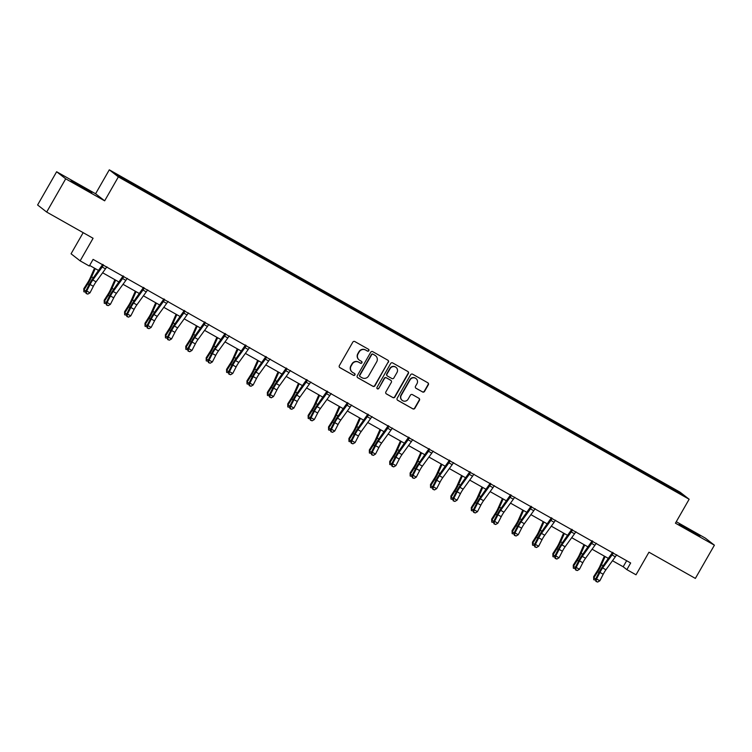 <?xml version="1.0" encoding="UTF-8"?>
<svg xmlns="http://www.w3.org/2000/svg" width="752" height="752" viewBox="0 0 752 752"><rect width="100%" height="100%" fill="white"/><g stroke="black" fill="none" stroke-linecap="round" stroke-linejoin="round"><path stroke-width="1.13" d="M368.856 350.676A1.053 1.034 127.9 0 0 368.48 349.257L354.841 341.558A1.504 1.476 127.9 0 0 352.81 342.141L339.359 365.622A1.504 1.476 127.9 0 0 339.895 367.653L353.534 375.351A1.053 1.034 127.9 0 0 354.7 373.612A1.053 1.034 127.9 0 0 354.577 373.528L352.81 372.531A4.813 4.709 127.9 0 1 351.099 366.036L352.218 364.081A4.813 4.709 127.9 0 1 358.713 362.22L360.481 363.216A1.053 1.034 127.9 0 0 361.656 361.477A1.053 1.034 127.9 0 0 361.524 361.392L359.766 360.396A4.813 4.709 127.9 0 1 358.046 353.901L359.165 351.945A4.813 4.709 127.9 0 1 365.669 350.084L367.427 351.081A1.053 1.034 127.9 0 0 368.856 350.676M359.193 360.02L358.948 359.823A4.813 4.709 127.9 0 1 357.802 353.713L358.92 351.757A4.813 4.709 127.9 0 1 365.425 349.896L367.183 350.893A1.053 1.034 127.9 0 0 368.471 349.257M339.603 367.437A1.504 1.476 127.9 0 0 339.65 367.465L353.29 375.163A1.053 1.034 127.9 0 0 354.568 373.528M352.246 372.155L352.002 371.958A4.813 4.709 127.9 0 1 350.855 365.848L351.974 363.883A4.813 4.709 127.9 0 1 358.469 362.032L360.236 363.028A1.053 1.034 127.9 0 0 361.524 361.392M687.685 528.712L679.225 524.257L682.91 526.682L699.971 536.138L687.685 528.712M79.524 185.236L71.055 180.781L74.739 183.206L91.81 192.662L79.524 185.236M422.53 391.961A1.504 1.476 127.9 0 0 424.56 391.378L428.33 384.789A1.504 1.476 127.9 0 0 427.794 382.759L412.651 374.205A1.504 1.476 127.9 0 0 410.62 374.787L397.169 398.278A1.504 1.476 127.9 0 0 397.705 400.299L412.848 408.853A1.504 1.476 127.9 0 0 414.878 408.27L419.437 400.318A1.504 1.476 127.9 0 0 418.902 398.287L412.425 394.621A1.504 1.476 127.9 0 0 410.395 395.204L408.129 399.152A4.023 3.939 127.9 0 1 402.226 400.384A4.023 3.939 127.9 0 1 401.267 395.279L410.122 379.816A4.023 3.939 127.9 0 1 416.025 378.576A4.023 3.939 127.9 0 1 416.984 383.689L415.508 386.265A1.504 1.476 127.9 0 0 416.044 388.295L422.276 391.764A1.504 1.476 127.9 0 0 424.316 391.181L428.085 384.592A1.504 1.476 127.9 0 0 427.841 382.787M65.706 178.816L104.66 200.822L95.589 193.753L56.635 171.747L65.706 178.816L46.671 212.055L93.079 238.262L80.135 260.859L89.291 266.029L93.098 259.384L630.665 562.985L626.867 569.631L636.013 574.801L648.957 552.203L695.365 578.41L714.4 545.181L705.329 538.112L676.283 521.709M104.66 200.822L118.365 176.889L689.142 499.243L675.437 523.176L714.4 545.181M388.417 362.248A1.504 1.476 127.9 0 0 387.882 360.217L372.748 351.663A1.504 1.476 127.9 0 0 370.717 352.246L357.266 375.737A1.504 1.476 127.9 0 0 357.802 377.767L372.936 386.312A1.504 1.476 127.9 0 0 374.966 385.738L388.173 362.06A1.504 1.476 127.9 0 0 387.938 360.246M392.694 362.934L407.838 371.488A1.504 1.476 127.9 0 1 408.374 373.518L394.922 397.009A1.504 1.476 127.9 0 1 392.892 397.582L386.415 393.926A1.504 1.476 127.9 0 1 385.879 391.895L391.331 382.373A1.504 1.476 127.9 0 0 390.796 380.343L386.5 377.908A1.504 1.476 127.9 0 0 384.469 378.491L378.792 388.408A1.053 1.034 127.9 0 1 377.241 388.737A1.053 1.034 127.9 0 1 376.996 387.393L390.664 363.517A1.504 1.476 127.9 0 1 392.694 362.934M46.671 212.055L37.6 204.986L56.635 171.747M118.365 176.889L109.294 169.82L680.071 492.175L689.142 499.243M654.804 479.466L655.312 478.573L532.952 409.464L137.616 186.195L116.278 174.342L120.01 177.246L149.968 194.354M655.312 478.573L678.436 491.827L682.158 494.731L660.829 482.878L150.08 194.223M648.139 475.518L648.365 474.841M635.534 468.59L635.816 467.753M627.741 463.993L627.967 463.326M615.136 457.066L615.418 456.238M607.353 452.478L607.578 451.811M594.747 445.551L595.029 444.723M586.955 440.963L587.18 440.287M574.349 434.036L574.631 433.199M566.557 429.439L566.792 428.772M553.951 422.511L554.233 421.684M546.168 417.924L546.394 417.257M533.563 410.996L533.845 410.169M525.77 406.409L525.996 405.732M513.165 399.481L513.447 398.645M505.372 394.885L505.607 394.217M492.776 387.957L493.058 387.13M484.984 383.37L485.209 382.702M472.378 376.442L472.66 375.615M464.586 371.855L464.811 371.178M451.98 364.927L452.262 364.09M444.197 360.33L444.423 359.663M431.592 353.402L431.874 352.575M423.799 348.815L424.025 348.148M411.194 341.887L411.476 341.06M403.401 337.3L403.636 336.623M390.796 330.372L391.087 329.536M383.012 325.776L383.238 325.108M370.407 318.848L370.689 318.021M362.614 314.261L362.84 313.593M350.009 307.333L350.291 306.506M342.226 302.746L342.451 302.069M329.62 295.818L329.902 294.981M321.828 291.221L322.053 290.554M309.222 284.294L309.504 283.466M301.43 279.706L301.665 279.039M288.824 272.779L289.106 271.951M281.041 268.191L281.267 267.515M268.436 261.264L268.718 260.427M260.643 256.667L260.869 256M248.038 249.749L248.32 248.912M240.255 245.152L240.48 244.485M227.649 238.224L227.931 237.397M219.857 233.637L220.082 232.96M207.251 226.709L207.533 225.873M199.459 222.113L199.694 221.445M186.853 215.194L187.135 214.358M179.07 210.598L179.296 209.93M166.465 203.67L166.747 202.843M158.672 199.083L158.898 198.406M146.067 192.155L146.349 191.318M138.274 187.568L138.509 186.891M83.171 232.659L71.064 253.791L80.135 260.859M95.589 193.753L109.294 169.82M612.485 560.719L623.182 566.764L626.867 569.631M89.629 265.428L98.587 270.494M102.629 272.769L118.985 282.009M123.018 284.294L139.374 293.524M143.416 295.809L159.772 305.049M163.804 307.324L180.17 316.564M184.202 318.848L200.558 328.079M204.6 330.363L220.956 339.603M224.989 341.878L241.354 351.118M245.387 353.402L261.743 362.633M265.785 364.917L282.141 374.158M286.174 376.432L302.53 385.673M306.572 387.947L322.928 397.188M326.96 399.472L343.326 408.712M347.358 410.987L363.714 420.227M367.756 422.502L384.112 431.742M388.145 434.026L404.501 443.266M408.543 445.541L424.899 454.781M428.931 457.056L445.297 466.296M449.329 468.581L465.685 477.821M469.727 480.096L486.083 489.336M490.116 491.611L506.472 500.851M510.514 503.135L526.87 512.375M530.903 514.65L547.268 523.89M551.301 526.165L567.657 535.405M571.699 537.689L588.055 546.92M592.087 549.204L608.443 558.445M677.627 492.165L678.436 491.827M655.923 480.105L656.205 479.268M626.651 560.719L623.182 566.764M144.948 191.516L145.456 190.623M165.337 203.04L165.854 202.147M185.735 214.555L186.242 213.662M206.123 226.07L206.64 225.177M226.521 237.594L227.029 236.701M246.919 249.109L247.427 248.216M267.308 260.624L267.825 259.731M287.706 272.149L288.213 271.246M308.094 283.664L308.611 282.771M328.492 295.179L329 294.286M348.89 306.703L349.398 305.801M369.279 318.218L369.796 317.325M389.677 329.733L390.185 328.84M410.066 341.258L410.583 340.355M430.464 352.773L430.981 351.88M450.862 364.288L451.369 363.395M471.25 375.812L471.767 374.91M491.648 387.327L492.156 386.434M512.037 398.842L512.554 397.949M532.435 410.357L532.952 409.464M552.833 421.881L553.34 420.988M573.221 433.396L573.738 432.503M593.619 444.911L594.127 444.018M614.017 456.436L614.525 455.543M634.406 467.951L634.923 467.058M357.501 377.542A1.504 1.476 127.9 0 0 357.557 377.57L372.691 386.124A1.504 1.476 127.9 0 0 374.722 385.541L388.173 362.06M373.105 354.295A1.053 1.034 127.9 0 0 371.685 354.7L359.879 375.314A1.053 1.034 127.9 0 0 360.255 376.733L362.116 377.786A4.813 4.709 127.9 0 0 368.612 375.925L376.686 361.834A4.813 4.709 127.9 0 0 374.966 355.339L372.86 354.098A1.053 1.034 127.9 0 0 371.441 354.502L371.685 354.7M360.133 376.649L359.888 376.461A1.053 1.034 127.9 0 1 359.635 375.126L371.441 354.502M375.539 355.724L375.295 355.527A4.813 4.709 127.9 0 0 374.722 355.151L374.966 355.339M372.86 354.098L374.722 355.151M386.124 393.7A1.504 1.476 127.9 0 0 386.171 393.738L392.647 397.394A1.504 1.476 127.9 0 0 394.678 396.812L408.129 373.33A1.504 1.476 127.9 0 0 407.894 371.516M390.974 380.456L390.73 380.268A1.504 1.476 127.9 0 0 390.551 380.145L386.255 377.72A1.504 1.476 127.9 0 0 384.225 378.303L378.792 388.408M377.128 388.624A1.053 1.034 127.9 0 0 378.547 388.22M396.99 372.484A4.023 3.939 127.9 0 0 396.031 367.371A4.023 3.939 127.9 0 0 390.128 368.612L387.007 374.054A1.504 1.476 127.9 0 0 387.543 376.085L391.839 378.51A1.504 1.476 127.9 0 0 393.879 377.936L396.99 372.484M396.031 367.371L395.787 367.183A4.023 3.939 127.9 0 0 389.884 368.414L390.128 368.612M387.365 375.972L387.12 375.774A1.504 1.476 127.9 0 1 386.763 373.866L389.884 368.414M415.753 388.079A1.504 1.476 127.9 0 0 415.8 388.107L422.276 391.764M416.025 378.576L415.781 378.388A4.023 3.939 127.9 0 0 409.878 379.619L410.122 379.816M402.226 400.384L401.982 400.196A4.023 3.939 127.9 0 1 401.023 395.082L409.878 379.619M397.413 400.083A1.504 1.476 127.9 0 0 397.46 400.111L412.604 408.665A1.504 1.476 127.9 0 0 414.634 408.082L419.193 400.12A1.504 1.476 127.9 0 0 418.949 398.316M94.517 268.191L90.193 277.949A7.661 1.542 119.5 0 1 87.693 282.602L83.792 288.73L83.97 289.934L87.862 283.805A11.496 2.303 -60.5 0 0 91.622 276.83L95.26 268.614M85.869 292.246L83.857 291.757L83.792 288.73M83.857 291.757L83.97 289.934L85.841 290.986M106.953 266.857L106.568 267.157A5.367 1.081 119.5 0 1 105.459 268.859L96.068 281.831A7.661 1.542 -60.5 0 0 93.351 286.305L89.986 292.848L86.715 291.005L86.085 293.487L87.805 294.117L86.499 293.383M103.372 264.836L103.297 265.315A5.367 1.081 119.5 0 1 102.197 267.007L92.797 279.988A7.661 1.542 -60.5 0 0 90.08 284.463L86.715 291.005L85.7 291.278L89.056 284.735A11.496 2.303 119.5 0 1 93.145 278.024L102.761 264.366M103.297 265.315L102.676 264.836M85.7 291.278L86.085 293.487M87.805 294.117L89.986 292.848M114.906 279.706L110.582 289.473A7.661 1.542 119.5 0 1 108.081 294.117L104.19 300.245L104.359 301.449L108.26 295.32A11.496 2.303 -60.5 0 0 112.01 288.354L115.648 280.129M106.267 303.77L104.255 303.272L104.19 300.245M104.255 303.272L104.359 301.449L106.239 302.511M135.304 291.231L130.98 300.988A7.661 1.542 119.5 0 1 128.479 305.632L124.578 311.76L124.757 312.964L128.648 306.835A11.496 2.303 -60.5 0 0 132.408 299.869L136.046 291.644M126.656 315.285L124.653 314.787L124.578 311.76M124.653 314.787L124.757 312.964L126.637 314.026M127.342 278.381L126.966 278.682A5.367 1.081 119.5 0 1 125.857 280.374L116.466 293.346A7.661 1.542 -60.5 0 0 113.74 297.83L110.375 304.372L107.113 302.52L106.483 305.011L108.194 305.641L106.887 304.898M123.77 276.36L123.695 276.83A5.367 1.081 119.5 0 1 122.585 278.531L113.195 291.503A7.661 1.542 -60.5 0 0 110.469 295.978L107.113 302.52L106.088 302.793L109.454 296.25A11.496 2.303 119.5 0 1 113.533 289.539L123.149 275.881M123.695 276.83L123.074 276.351M106.088 302.793L106.483 305.011M108.194 305.641L110.375 304.372M147.74 289.896L147.354 290.197A5.367 1.081 119.5 0 1 146.245 291.889L136.855 304.87A7.661 1.542 -60.5 0 0 134.138 309.345L130.773 315.887L127.502 314.045L126.881 316.526L128.592 317.156L127.285 316.413M144.158 287.875L144.093 288.354A5.367 1.081 119.5 0 1 142.983 290.046L133.593 303.018A7.661 1.542 -60.5 0 0 130.867 307.493L127.502 314.045L126.486 314.317L129.852 307.765A11.496 2.303 119.5 0 1 133.931 301.054L143.547 287.396M144.093 288.354L143.472 287.866M126.486 314.317L126.881 316.526M128.592 317.156L130.773 315.887M155.702 302.746L151.378 312.503A7.661 1.542 119.5 0 1 148.868 317.156L144.976 323.285L145.155 324.488L149.046 318.359A11.496 2.303 -60.5 0 0 152.797 311.384L156.444 303.169M147.054 326.8L145.042 326.312L144.976 323.285M145.042 326.312L145.155 324.488L147.025 325.541M176.09 314.261L171.766 324.027A7.661 1.542 119.5 0 1 169.266 328.671L165.374 334.8L165.543 336.003L169.444 329.874A11.496 2.303 -60.5 0 0 173.195 322.909L176.833 314.684M167.442 338.325L165.44 337.827L165.374 334.8M165.44 337.827L165.543 336.003L167.423 337.065M196.488 325.776L192.164 335.542A7.661 1.542 119.5 0 1 189.664 340.186L185.763 346.315L185.941 347.518L189.833 341.389A11.496 2.303 -60.5 0 0 193.593 334.424L197.231 326.199M187.84 349.84L185.829 349.342L185.763 346.315M185.829 349.342L185.941 347.518L187.812 348.58M168.138 301.411L167.752 301.712A5.367 1.081 119.5 0 1 166.643 303.413L157.253 316.385A7.661 1.542 -60.5 0 0 154.527 320.86L151.171 327.402L147.9 325.56L147.27 328.041L148.99 328.671L147.683 327.938M164.556 299.39L164.481 299.869A5.367 1.081 119.5 0 1 163.372 301.561L153.981 314.543A7.661 1.542 -60.5 0 0 151.265 319.017L147.9 325.56L146.875 325.832L150.24 319.29A11.496 2.303 119.5 0 1 154.32 312.578L163.945 298.92M164.481 299.869L163.861 299.381M146.875 325.832L147.27 328.041M148.99 328.671L151.171 327.402M188.526 312.935L188.141 313.236A5.367 1.081 119.5 0 1 187.041 314.928L177.651 327.9A7.661 1.542 -60.5 0 0 174.925 332.375L171.559 338.926L168.298 337.075L167.668 339.566L169.379 340.186L168.072 339.453M184.945 310.914L184.879 311.384A5.367 1.081 119.5 0 1 183.77 313.086L174.379 326.058A7.661 1.542 -60.5 0 0 171.653 330.532L168.298 337.075L167.273 337.347L170.638 330.805A11.496 2.303 119.5 0 1 174.718 324.093L184.334 310.435M184.879 311.384L184.259 310.905M167.273 337.347L167.668 339.566M169.379 340.186L171.559 338.926M208.924 324.45L208.539 324.751A5.367 1.081 119.5 0 1 207.43 326.443L198.039 339.425A7.661 1.542 -60.5 0 0 195.323 343.899L191.957 350.441L188.686 348.599L188.056 351.081L189.777 351.71L188.47 350.968M205.343 322.429L205.268 322.909A5.367 1.081 119.5 0 1 204.168 324.601L194.768 337.573A7.661 1.542 -60.5 0 0 192.051 342.047L188.686 348.599L187.671 348.872L191.027 342.32A11.496 2.303 119.5 0 1 195.116 335.608L204.732 321.95M205.268 322.909L204.647 322.42M187.671 348.872L188.056 351.081M189.777 351.71L191.957 350.441M229.313 335.965L228.937 336.266A5.367 1.081 119.5 0 1 227.828 337.968L218.437 350.94A7.661 1.542 -60.5 0 0 215.711 355.414L212.355 361.956L209.084 360.114L208.454 362.596L210.175 363.225L208.859 362.492M225.741 333.944L225.666 334.424A5.367 1.081 119.5 0 1 224.557 336.116L215.166 349.097A7.661 1.542 -60.5 0 0 212.449 353.572L209.084 360.114L208.06 360.387L211.425 353.844A11.496 2.303 119.5 0 1 215.504 347.133L225.121 333.465M225.666 334.424L225.045 333.935M208.06 360.387L208.454 362.596M210.175 363.225L212.355 361.956M249.711 347.49L249.326 347.791A5.367 1.081 119.5 0 1 248.216 349.483L238.826 362.455A7.661 1.542 -60.5 0 0 236.109 366.929L232.744 373.481L229.473 371.629L228.852 374.12L230.563 374.74L229.257 374.007M246.13 345.469L246.064 345.939A5.367 1.081 119.5 0 1 244.955 347.631L235.564 360.612A7.661 1.542 -60.5 0 0 232.838 365.087L229.473 371.629L228.458 371.902L231.823 365.359A11.496 2.303 119.5 0 1 235.902 358.648L245.519 344.989M246.064 345.939L245.443 345.459M228.458 371.902L228.852 374.12M230.563 374.74L232.744 373.481M270.109 359.005L269.724 359.306A5.367 1.081 119.5 0 1 268.614 360.998L259.224 373.979A7.661 1.542 -60.5 0 0 256.498 378.453L253.142 384.996L249.871 383.153L249.241 385.635L250.961 386.265L249.655 385.522M266.528 356.984L266.452 357.463A5.367 1.081 119.5 0 1 265.343 359.155L255.953 372.127A7.661 1.542 -60.5 0 0 253.236 376.602L249.871 383.153L248.846 383.426L252.211 376.874A11.496 2.303 119.5 0 1 256.291 370.163L265.917 356.504M266.452 357.463L265.832 356.974M248.846 383.426L249.241 385.635M250.961 386.265L253.142 384.996M290.498 370.52L290.122 370.821A5.367 1.081 119.5 0 1 289.012 372.522L279.622 385.494A7.661 1.542 -60.5 0 0 276.896 389.968L273.531 396.511L270.269 394.668L269.639 397.15L271.35 397.78L270.043 397.047M286.916 368.499L286.85 368.978A5.367 1.081 119.5 0 1 285.741 370.67L276.351 383.652A7.661 1.542 -60.5 0 0 273.625 388.126L270.269 394.668L269.244 394.941L272.609 388.399A11.496 2.303 119.5 0 1 276.689 381.687L286.305 368.019M286.85 368.978L286.23 368.489M269.244 394.941L269.639 397.15M271.35 397.78L273.531 396.511M310.896 382.044L310.51 382.345A5.367 1.081 119.5 0 1 309.401 384.037L300.01 397.009A7.661 1.542 -60.5 0 0 297.294 401.483L293.929 408.035L290.657 406.183L290.028 408.665L291.748 409.295L290.441 408.562M307.314 380.023L307.239 380.493A5.367 1.081 119.5 0 1 306.139 382.185L296.739 395.167A7.661 1.542 -60.5 0 0 294.023 399.641L290.657 406.183L289.642 406.456L292.998 399.914A11.496 2.303 119.5 0 1 297.087 393.202L306.703 379.544M307.239 380.493L306.619 380.014M289.642 406.456L290.028 408.665M291.748 409.295L293.929 408.035M331.284 393.559L330.908 393.86A5.367 1.081 119.5 0 1 329.799 395.552L320.408 408.533A7.661 1.542 -60.5 0 0 317.682 413.008L314.327 419.55L311.055 417.698L310.426 420.189L312.146 420.819L310.83 420.077M327.712 391.538L327.637 392.018A5.367 1.081 119.5 0 1 326.528 393.71L317.137 406.682A7.661 1.542 -60.5 0 0 314.421 411.156L311.055 417.698L310.031 417.971L313.396 411.429A11.496 2.303 119.5 0 1 317.476 404.717L327.092 391.059M327.637 392.018L327.017 391.529M310.031 417.971L310.426 420.189M312.146 420.819L314.327 419.55M351.682 405.074L351.297 405.375A5.367 1.081 119.5 0 1 350.197 407.067L340.797 420.048A7.661 1.542 -60.5 0 0 338.08 424.523L334.715 431.065L331.444 429.223L330.824 431.704L332.534 432.334L331.228 431.601M348.101 403.053L348.035 403.533A5.367 1.081 119.5 0 1 346.926 405.225L337.535 418.206A7.661 1.542 -60.5 0 0 334.809 422.68L331.444 429.223L330.429 429.495L333.794 422.953A11.496 2.303 119.5 0 1 337.874 416.232L347.49 402.574M348.035 403.533L347.415 403.044M330.429 429.495L330.824 431.704M332.534 432.334L334.715 431.065M372.08 416.599L371.695 416.899A5.367 1.081 119.5 0 1 370.586 418.591L361.195 431.563A7.661 1.542 -60.5 0 0 358.469 436.038L355.113 442.58L351.842 440.738L351.212 443.219L352.932 443.849L351.626 443.116M368.499 414.578L368.424 415.048A5.367 1.081 119.5 0 1 367.314 416.74L357.924 429.721A7.661 1.542 -60.5 0 0 355.207 434.195L351.842 440.738L350.827 441.01L354.183 434.468A11.496 2.303 119.5 0 1 358.272 427.756L367.888 414.098M368.424 415.048L367.803 414.568M350.827 441.01L351.212 443.219M352.932 443.849L355.113 442.58M392.469 428.114L392.093 428.414A5.367 1.081 119.5 0 1 390.984 430.106L381.593 443.088A7.661 1.542 -60.5 0 0 378.867 447.562L375.502 454.105L372.24 452.253L371.61 454.744L373.321 455.374L372.014 454.631M388.897 426.093L388.822 426.563A5.367 1.081 119.5 0 1 387.712 428.264L378.322 441.236A7.661 1.542 -60.5 0 0 375.596 445.71L372.24 452.253L371.215 452.525L374.581 445.983A11.496 2.303 119.5 0 1 378.66 439.271L388.276 425.613M388.822 426.563L388.201 426.083M371.215 452.525L371.61 454.744M373.321 455.374L375.502 454.105M412.867 439.629L412.481 439.929A5.367 1.081 119.5 0 1 411.372 441.621L401.982 454.603A7.661 1.542 -60.5 0 0 399.265 459.077L395.9 465.62L392.629 463.777L392.008 466.259L393.719 466.889L392.412 466.146M409.285 437.608L409.22 438.087A5.367 1.081 119.5 0 1 408.11 439.779L398.72 452.76A7.661 1.542 -60.5 0 0 395.994 457.235L392.629 463.777L391.613 464.05L394.969 457.507A11.496 2.303 119.5 0 1 399.058 450.786L408.674 437.128M409.22 438.087L408.59 437.598M391.613 464.05L392.008 466.259M393.719 466.889L395.9 465.62M433.255 451.153L432.879 451.454A5.367 1.081 119.5 0 1 431.77 453.146L422.38 466.118A7.661 1.542 -60.5 0 0 419.654 470.592L416.298 477.135L413.027 475.292L412.397 477.774L414.117 478.404L412.81 477.67M429.683 449.132L429.608 449.602A5.367 1.081 119.5 0 1 428.499 451.294L419.108 464.275A7.661 1.542 -60.5 0 0 416.392 468.75L413.027 475.292L412.002 475.565L415.367 469.022A11.496 2.303 119.5 0 1 419.447 462.311L429.072 448.653M429.608 449.602L428.988 449.123M412.002 475.565L412.397 477.774M414.117 478.404L416.298 477.135M453.653 462.668L453.268 462.969A5.367 1.081 119.5 0 1 452.168 464.661L442.768 477.642A7.661 1.542 -60.5 0 0 440.052 482.117L436.686 488.659L433.425 486.807L432.795 489.298L434.506 489.928L433.199 489.185M450.072 460.647L450.006 461.117A5.367 1.081 119.5 0 1 448.897 462.818L439.506 475.79A7.661 1.542 -60.5 0 0 436.78 480.265L433.425 486.807L432.4 487.08L435.765 480.537A11.496 2.303 119.5 0 1 439.845 473.826L449.461 460.168M450.006 461.117L449.386 460.638M432.4 487.08L432.795 489.298M434.506 489.928L436.686 488.659M474.051 474.183L473.666 474.484A5.367 1.081 119.5 0 1 472.557 476.176L463.166 489.157A7.661 1.542 -60.5 0 0 460.45 493.632L457.084 500.174L453.813 498.332L453.183 500.813L454.904 501.443L453.597 500.7M470.47 472.162L470.395 472.641A5.367 1.081 119.5 0 1 469.286 474.333L459.895 487.305A7.661 1.542 -60.5 0 0 457.178 491.789L453.813 498.332L452.798 498.604L456.154 492.062A11.496 2.303 119.5 0 1 460.243 485.341L469.859 471.683M470.395 472.641L469.774 472.153M452.798 498.604L453.183 500.813M454.904 501.443L457.084 500.174M494.44 485.698L494.064 485.999A5.367 1.081 119.5 0 1 492.955 487.7L483.564 500.672A7.661 1.542 -60.5 0 0 480.838 505.147L477.473 511.689L474.211 509.847L473.581 512.328L475.292 512.958L473.986 512.225M490.868 483.677L490.793 484.156A5.367 1.081 119.5 0 1 489.684 485.848L480.293 498.83A7.661 1.542 -60.5 0 0 477.567 503.304L474.211 509.847L473.187 510.119L476.552 503.577A11.496 2.303 119.5 0 1 480.631 496.865L490.248 483.207M490.793 484.156L490.172 483.677M473.187 510.119L473.581 512.328M475.292 512.958L477.473 511.689M514.838 497.222L514.453 497.523A5.367 1.081 119.5 0 1 513.343 499.215L503.953 512.187A7.661 1.542 -60.5 0 0 501.236 516.671L497.871 523.213L494.6 521.362L493.979 523.853L495.69 524.482L494.384 523.74M511.257 495.201L511.191 495.671A5.367 1.081 119.5 0 1 510.082 497.373L500.691 510.345A7.661 1.542 -60.5 0 0 497.965 514.819L494.6 521.362L493.585 521.634L496.94 515.092A11.496 2.303 119.5 0 1 501.029 508.38L510.646 494.722M511.191 495.671L510.57 495.192M493.585 521.634L493.979 523.853M495.69 524.482L497.871 523.213M535.227 508.737L534.851 509.038A5.367 1.081 119.5 0 1 533.741 510.73L524.351 523.712A7.661 1.542 -60.5 0 0 521.625 528.186L518.269 534.728L514.998 532.886L514.368 535.368L516.088 535.997L514.782 535.255M531.655 506.716L531.579 507.196A5.367 1.081 119.5 0 1 530.47 508.888L521.08 521.86A7.661 1.542 -60.5 0 0 518.363 526.344L514.998 532.886L513.973 533.159L517.338 526.616A11.496 2.303 119.5 0 1 521.418 519.895L531.044 506.237M531.579 507.196L530.959 506.707M513.973 533.159L514.368 535.368M516.088 535.997L518.269 534.728M216.877 337.3L212.562 347.057A7.661 1.542 119.5 0 1 210.052 351.71L206.161 357.839L206.33 359.042L210.231 352.914A11.496 2.303 -60.5 0 0 213.982 345.939L217.629 337.723M208.238 361.355L206.227 360.866L206.161 357.839M206.227 360.866L206.33 359.042L208.21 360.095M237.275 348.815L232.951 358.582A7.661 1.542 119.5 0 1 230.45 363.225L226.559 369.354L226.728 370.557L230.62 364.429A11.496 2.303 -60.5 0 0 234.38 357.463L238.017 349.238M228.627 372.879L226.625 372.381L226.559 369.354M226.625 372.381L226.728 370.557L228.608 371.62M257.673 360.33L253.349 370.097A7.661 1.542 119.5 0 1 250.839 374.74L246.947 380.869L247.126 382.072L251.018 375.944A11.496 2.303 -60.5 0 0 254.768 368.978L258.415 360.753M249.025 384.394L247.013 383.896L246.947 380.869M247.013 383.896L247.126 382.072L248.997 383.135M278.061 371.855L273.737 381.612A7.661 1.542 119.5 0 1 271.237 386.265L267.345 392.394L267.515 393.597L271.416 387.468A11.496 2.303 -60.5 0 0 275.166 380.493L278.804 372.278M269.413 395.909L267.411 395.411L267.345 392.394M267.411 395.411L267.515 393.597L269.395 394.65M298.459 383.37L294.135 393.136A7.661 1.542 119.5 0 1 291.635 397.78L287.734 403.909L287.913 405.112L291.804 398.983A11.496 2.303 -60.5 0 0 295.564 392.018L299.202 383.793M289.811 407.434L287.8 406.935L287.734 403.909M287.8 406.935L287.913 405.112L289.783 406.174M318.848 394.885L314.533 404.651A7.661 1.542 119.5 0 1 312.024 409.295L308.132 415.424L308.311 416.627L312.202 410.498A11.496 2.303 -60.5 0 0 315.953 403.533L319.6 395.308M310.209 418.949L308.198 418.45L308.132 415.424M308.198 418.45L308.311 416.627L310.181 417.689M339.246 406.409L334.922 416.166A7.661 1.542 119.5 0 1 332.422 420.819L328.53 426.939L328.699 428.151L332.591 422.022A11.496 2.303 -60.5 0 0 336.351 415.048L339.989 406.823M330.598 430.464L328.596 429.965L328.53 426.939M328.596 429.965L328.699 428.151L330.579 429.204M359.644 417.924L355.32 427.691A7.661 1.542 119.5 0 1 352.82 432.334L348.919 438.463L349.097 439.666L352.989 433.537A11.496 2.303 -60.5 0 0 356.739 426.572L360.387 418.347M350.996 441.988L348.984 441.49L348.919 438.463M348.984 441.49L349.097 439.666L350.968 440.728M380.033 429.439L375.709 439.206A7.661 1.542 119.5 0 1 373.208 443.849L369.317 449.978L369.486 451.181L373.387 445.052A11.496 2.303 -60.5 0 0 377.137 438.087L380.775 429.862M371.385 453.503L369.382 453.005L369.317 449.978M369.382 453.005L369.486 451.181L371.366 452.243M400.431 440.963L396.107 450.721A7.661 1.542 119.5 0 1 393.606 455.374L389.705 461.493L389.884 462.706L393.775 456.577A11.496 2.303 -60.5 0 0 397.535 449.602L401.173 441.377M391.783 465.018L389.78 464.52L389.705 461.493M389.78 464.52L389.884 462.706L391.754 463.758M420.819 452.478L416.505 462.245A7.661 1.542 119.5 0 1 413.995 466.889L410.103 473.017L410.282 474.221L414.173 468.092A11.496 2.303 -60.5 0 0 417.924 461.117L421.571 452.901M412.181 476.542L410.169 476.044L410.103 473.017M410.169 476.044L410.282 474.221L412.152 475.283M441.217 463.993L436.893 473.76A7.661 1.542 119.5 0 1 434.393 478.404L430.501 484.532L430.67 485.736L434.571 479.607A11.496 2.303 -60.5 0 0 438.322 472.641L441.96 464.416M432.569 488.057L430.567 487.559L430.501 484.532M430.567 487.559L430.67 485.736L432.55 486.798M461.615 475.518L457.291 485.275A7.661 1.542 119.5 0 1 454.791 489.919L450.89 496.047L451.068 497.26L454.96 491.131A11.496 2.303 -60.5 0 0 458.72 484.156L462.358 475.931M452.967 499.572L450.956 499.074L450.89 496.047M450.956 499.074L451.068 497.26L452.939 498.313M482.004 487.033L477.68 496.799A7.661 1.542 119.5 0 1 475.179 501.443L471.288 507.572L471.457 508.775L475.358 502.646A11.496 2.303 -60.5 0 0 479.109 495.671L482.746 487.456M473.365 511.097L471.354 510.599L471.288 507.572M471.354 510.599L471.457 508.775L473.337 509.837M502.402 498.548L498.078 508.314A7.661 1.542 119.5 0 1 495.577 512.958L491.676 519.087L491.855 520.29L495.747 514.161A11.496 2.303 -60.5 0 0 499.507 507.196L503.144 498.971M493.754 522.612L491.752 522.114L491.676 519.087M491.752 522.114L491.855 520.29L493.735 521.352M522.79 510.072L518.476 519.829A7.661 1.542 119.5 0 1 515.966 524.473L512.074 530.602L512.253 531.805L516.145 525.686A11.496 2.303 -60.5 0 0 519.895 518.711L523.542 510.486M514.152 534.127L512.14 533.629L512.074 530.602M512.14 533.629L512.253 531.805L514.124 532.867M543.188 521.587L538.864 531.344A7.661 1.542 119.5 0 1 536.364 535.997L532.472 542.126L532.642 543.329L536.543 537.201A11.496 2.303 -60.5 0 0 540.293 530.226L543.931 522.01M534.54 545.642L532.538 545.153L532.472 542.126M532.538 545.153L532.642 543.329L534.522 544.382M563.586 533.102L559.262 542.869A7.661 1.542 119.5 0 1 556.762 547.512L552.861 553.641L553.04 554.844L556.931 548.716A11.496 2.303 -60.5 0 0 560.691 541.75L564.329 533.525M554.938 557.166L552.927 556.668L552.861 553.641M552.927 556.668L553.04 554.844L554.91 555.907M583.975 544.627L579.651 554.384A7.661 1.542 119.5 0 1 577.151 559.027L573.259 565.156L573.428 566.359L577.329 560.24A11.496 2.303 -60.5 0 0 581.08 553.265L584.727 545.04M575.336 568.681L573.325 568.183L573.259 565.156M573.325 568.183L573.428 566.359L575.308 567.422M604.373 556.142L600.049 565.899A7.661 1.542 119.5 0 1 597.549 570.552L593.648 576.681L593.826 577.884L597.718 571.755A11.496 2.303 -60.5 0 0 601.478 564.78L605.116 556.565M595.725 580.196L593.723 579.707L593.648 576.681M593.723 579.707L593.826 577.884L595.706 578.937M555.625 520.252L555.239 520.553A5.367 1.081 119.5 0 1 554.139 522.255L544.739 535.227A7.661 1.542 -60.5 0 0 542.023 539.701L538.658 546.243L535.396 544.401L534.766 546.883L536.477 547.512L535.17 546.779M552.043 518.231L551.977 518.711A5.367 1.081 119.5 0 1 550.868 520.403L541.478 533.384A7.661 1.542 -60.5 0 0 538.752 537.859L535.396 544.401L534.371 544.674L537.736 538.131A11.496 2.303 119.5 0 1 541.816 531.42L551.432 517.761M551.977 518.711L551.357 518.231M534.371 544.674L534.766 546.883M536.477 547.512L538.658 546.243M576.023 531.777L575.637 532.078A5.367 1.081 119.5 0 1 574.528 533.77L565.137 546.742A7.661 1.542 -60.5 0 0 562.421 551.225L559.056 557.768L555.784 555.916L555.155 558.407L556.875 559.037L555.568 558.294M572.441 529.756L572.366 530.226A5.367 1.081 119.5 0 1 571.266 531.927L561.866 544.899A7.661 1.542 -60.5 0 0 559.15 549.374L555.784 555.916L554.769 556.189L558.125 549.646A11.496 2.303 119.5 0 1 562.214 542.935L571.83 529.276M572.366 530.226L571.746 529.746M554.769 556.189L555.155 558.407M556.875 559.037L559.056 557.768M596.411 543.292L596.035 543.593A5.367 1.081 119.5 0 1 594.926 545.285L585.535 558.266A7.661 1.542 -60.5 0 0 582.809 562.74L579.444 569.283L576.182 567.44L575.553 569.922L577.263 570.552L575.957 569.809M592.839 541.271L592.764 541.75A5.367 1.081 119.5 0 1 591.655 543.442L582.264 556.414A7.661 1.542 -60.5 0 0 579.538 560.898L576.182 567.44L575.158 567.713L578.523 561.171A11.496 2.303 119.5 0 1 582.603 554.45L592.219 540.791M592.764 541.75L592.144 541.261M575.158 567.713L575.553 569.922M577.263 570.552L579.444 569.283M616.809 554.807L616.424 555.108A5.367 1.081 119.5 0 1 615.315 556.809L605.924 569.781A7.661 1.542 -60.5 0 0 603.207 574.255L599.842 580.798L596.571 578.955L595.951 581.437L597.661 582.067L596.355 581.334M613.228 552.786L613.162 553.265A5.367 1.081 119.5 0 1 612.053 554.957L602.662 567.939A7.661 1.542 -60.5 0 0 599.936 572.413L596.571 578.955L595.556 579.228L598.921 572.686A11.496 2.303 119.5 0 1 603.001 565.974L612.617 552.316M613.162 553.265L612.542 552.786M595.556 579.228L595.951 581.437M597.661 582.067L599.842 580.798M87.862 283.805L89.159 284.538M91.622 276.83L93.304 277.789M96.068 281.831L92.797 279.988M93.351 286.305L90.08 284.463M105.459 268.859L102.197 267.007M108.26 295.32L109.557 296.053M112.01 288.354L113.702 289.304M128.648 306.835L129.946 307.568M132.408 299.869L134.1 300.828M116.466 293.346L113.195 291.503M113.74 297.83L110.469 295.978M125.857 280.374L122.585 278.531M136.855 304.87L133.593 303.018M134.138 309.345L130.867 307.493M146.245 291.889L142.983 290.046M149.046 318.359L150.344 319.092M152.797 311.384L154.489 312.343M169.444 329.874L170.742 330.607M173.195 322.909L174.887 323.858M189.833 341.389L191.13 342.122M193.593 334.424L195.276 335.383M157.253 316.385L153.981 314.543M154.527 320.86L151.265 319.017M166.643 303.413L163.372 301.561M177.651 327.9L174.379 326.058M174.925 332.375L171.653 330.532M187.041 314.928L183.77 313.086M198.039 339.425L194.768 337.573M195.323 343.899L192.051 342.047M207.43 326.443L204.168 324.601M218.437 350.94L215.166 349.097M215.711 355.414L212.449 353.572M227.828 337.968L224.557 336.116M238.826 362.455L235.564 360.612M236.109 366.929L232.838 365.087M248.216 349.483L244.955 347.631M259.224 373.979L255.953 372.127M256.498 378.453L253.236 376.602M268.614 360.998L265.343 359.155M279.622 385.494L276.351 383.652M276.896 389.968L273.625 388.126M289.012 372.522L285.741 370.67M300.01 397.009L296.739 395.167M297.294 401.483L294.023 399.641M309.401 384.037L306.139 382.185M320.408 408.533L317.137 406.682M317.682 413.008L314.421 411.156M329.799 395.552L326.528 393.71M340.797 420.048L337.535 418.206M338.08 424.523L334.809 422.68M350.197 407.067L346.926 405.225M361.195 431.563L357.924 429.721M358.469 436.038L355.207 434.195M370.586 418.591L367.314 416.74M381.593 443.088L378.322 441.236M378.867 447.562L375.596 445.71M390.984 430.106L387.712 428.264M401.982 454.603L398.72 452.76M399.265 459.077L395.994 457.235M411.372 441.621L408.11 439.779M422.38 466.118L419.108 464.275M419.654 470.592L416.392 468.75M431.77 453.146L428.499 451.294M442.768 477.642L439.506 475.79M440.052 482.117L436.78 480.265M452.168 464.661L448.897 462.818M463.166 489.157L459.895 487.305M460.45 493.632L457.178 491.789M472.557 476.176L469.286 474.333M483.564 500.672L480.293 498.83M480.838 505.147L477.567 503.304M492.955 487.7L489.684 485.848M503.953 512.187L500.691 510.345M501.236 516.671L497.965 514.819M513.343 499.215L510.082 497.373M524.351 523.712L521.08 521.86M521.625 528.186L518.363 526.344M533.741 510.73L530.47 508.888M210.231 352.914L211.528 353.647M213.982 345.939L215.674 346.898M230.62 364.429L231.917 365.162M234.38 357.463L236.072 358.413M251.018 375.944L252.315 376.677M254.768 368.978L256.46 369.937M271.416 387.468L272.713 388.201M275.166 380.493L276.858 381.452M291.804 398.983L293.101 399.716M295.564 392.018L297.256 392.967M312.202 410.498L313.499 411.231M315.953 403.533L317.645 404.482M332.591 422.022L333.897 422.756M336.351 415.048L338.043 416.006M352.989 433.537L354.286 434.271M356.739 426.572L358.431 427.521M373.387 445.052L374.684 445.786M377.137 438.087L378.829 439.036M393.775 456.577L395.073 457.31M397.535 449.602L399.227 450.561M414.173 468.092L415.471 468.825M417.924 461.117L419.616 462.076M434.571 479.607L435.869 480.34M438.322 472.641L440.014 473.591M454.96 491.131L456.257 491.864M458.72 484.156L460.403 485.115M475.358 502.646L476.655 503.379M479.109 495.671L480.801 496.63M495.747 514.161L497.044 514.894M499.507 507.196L501.199 508.145M516.145 525.686L517.442 526.419M519.895 518.711L521.587 519.67M536.543 537.201L537.84 537.934M540.293 530.226L541.985 531.185M556.931 548.716L558.228 549.449M560.691 541.75L562.374 542.7M577.329 560.24L578.626 560.964M581.08 553.265L582.772 554.224M597.718 571.755L599.015 572.488M601.478 564.78L603.17 565.739M544.739 535.227L541.478 533.384M542.023 539.701L538.752 537.859M554.139 522.255L550.868 520.403M565.137 546.742L561.866 544.899M562.421 551.225L559.15 549.374M574.528 533.77L571.266 531.927M585.535 558.266L582.264 556.414M582.809 562.74L579.538 560.898M594.926 545.285L591.655 543.442M605.924 569.781L602.662 567.939M603.207 574.255L599.936 572.413M615.315 556.809L612.053 554.957"/></g></svg>
